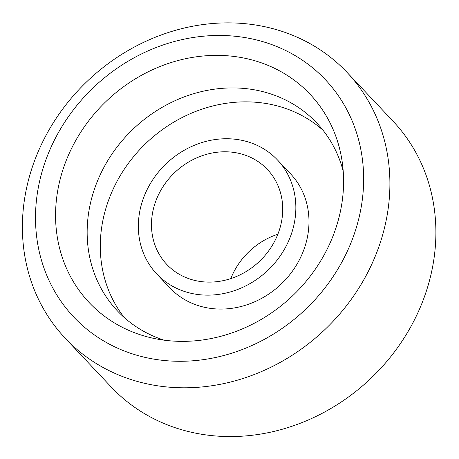 <?xml version="1.0" encoding="UTF-8"?>
<svg xmlns="http://www.w3.org/2000/svg" width="459" height="459" viewBox="0 0 459 459"><rect width="100%" height="100%" fill="white"/><g stroke="black" fill="none" stroke-linecap="round" stroke-linejoin="round"><path stroke-width="0.69" d="M114.32 346.643A172.951 153.449 136.7 0 1 120.82 65.763A172.951 153.449 136.7 0 1 363.603 182.705A172.951 153.449 136.7 0 1 114.32 346.643M110.659 371.4A193.709 171.861 -43.3 0 0 345.461 307.025A193.709 171.861 -43.3 0 0 347.084 72.442A193.709 171.861 -43.3 0 0 88.243 80.296A193.709 171.861 -43.3 0 0 65.218 338.231A193.709 171.861 -43.3 0 0 110.659 371.4M124.745 328.512A151.809 134.688 136.7 0 1 119.483 89.826A151.809 134.688 136.7 0 1 341.852 159.606A151.809 134.688 136.7 0 1 152.537 338.122A151.809 134.688 136.7 0 1 124.745 328.512M347.084 72.442L393.065 121.205A193.709 171.861 136.7 0 1 391.447 355.788A193.709 171.861 136.7 0 1 156.639 420.163A193.709 171.861 136.7 0 1 111.198 386.994L65.218 338.231M182.992 276.255A69.183 61.38 136.7 0 1 166.766 264.407A69.183 61.38 136.7 0 1 174.988 172.291A69.183 61.38 136.7 0 1 267.431 169.486A69.183 61.38 136.7 0 1 266.851 253.265A69.183 61.38 136.7 0 1 182.992 276.255M230.791 278.613A69.183 61.38 136.7 0 1 277.856 234.233M176.176 288.114A83.016 73.658 136.7 0 1 156.697 273.903A83.016 73.658 136.7 0 1 166.565 163.358A83.016 73.658 136.7 0 1 277.5 159.99A83.016 73.658 136.7 0 1 276.806 260.528A83.016 73.658 136.7 0 1 176.176 288.114M277.5 159.99L290.633 173.927A83.016 73.658 136.7 0 1 289.939 274.459A83.016 73.658 136.7 0 1 189.309 302.051A83.016 73.658 136.7 0 1 169.836 287.833L156.697 273.903M124.314 317.594A136.977 121.532 136.7 0 1 146.857 142.456A136.977 121.532 136.7 0 1 323.016 130.23M164.047 340.159A136.977 121.532 136.7 0 1 149.571 334.376A136.977 121.532 136.7 0 1 117.435 310.921A136.977 121.532 136.7 0 1 133.724 128.526A136.977 121.532 136.7 0 1 316.756 122.972A136.977 121.532 136.7 0 1 343.212 171.213"/></g></svg>
